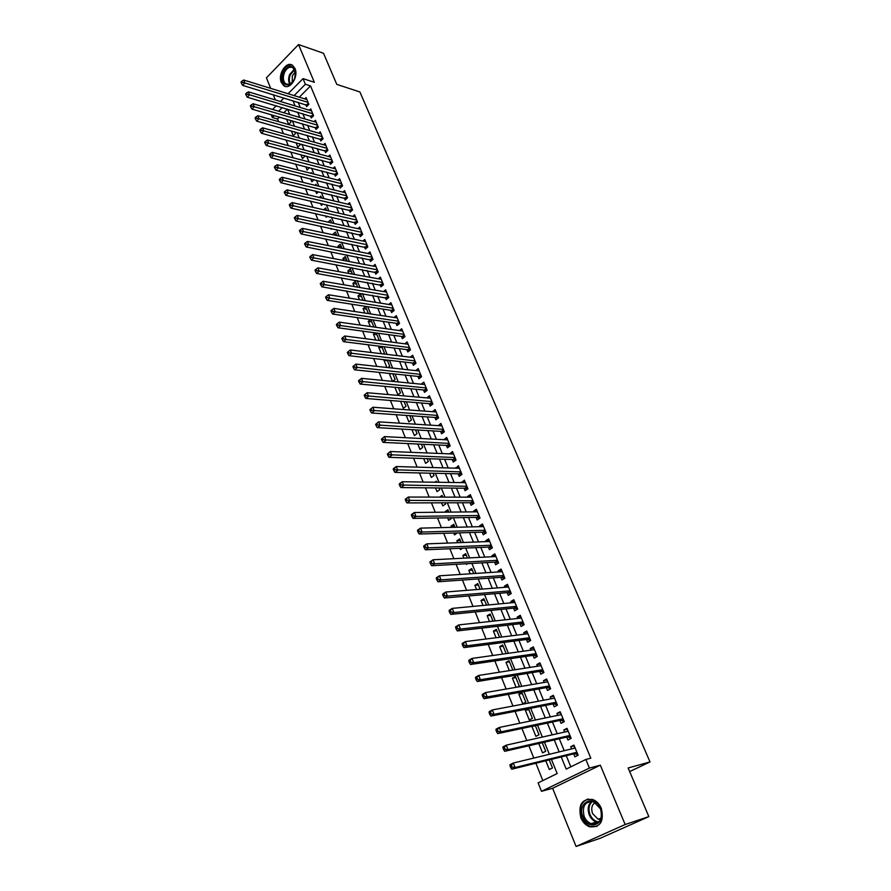 <?xml version="1.0" encoding="UTF-8"?>
<svg xmlns="http://www.w3.org/2000/svg" width="891" height="891" viewBox="0 0 891 891"><rect width="100%" height="100%" fill="white"/><g stroke="black" fill="none" stroke-linecap="round" stroke-linejoin="round"><path stroke-width="1.34" d="M281.333 82.484L283.761 85.67C289.809 90.503 298.875 76.749 294.988 68.496L292.627 65.388C286.512 60.51 277.502 74.265 281.333 82.484M580.854 817.793C582.803 822.304 585.721 825.3 589.63 826.792C600.345 827.628 604.243 821.491 601.325 808.36C599.398 803.96 596.547 801.009 592.771 799.517C581.957 798.536 577.992 804.629 580.854 817.793M279.484 117.077L277.558 119.015L272.368 117.512L271.232 114.683M629.67 771.573L650.007 761.939L359.908 91.973L336.787 84.378L323.533 53.282L298.541 44.55L266.442 77.851L270.664 88.354M273.225 94.702L275.341 99.959M650.007 761.939L628.133 767.975L648.86 816.624L600.334 838.231L576.065 846.45L625.159 824.52L600.311 765.169L589.408 768.064L541.494 791.331L538.131 782.899L557.165 773.544L551.429 759.388M600.311 765.169L552.62 788.268L576.065 846.45M552.62 788.268L541.494 791.331M277.558 119.015L278.627 121.688M281.166 128.014L283.416 133.617M285.944 139.943L288.239 145.656M290.767 151.96L293.106 157.785M295.623 164.078L298.006 170.025M300.523 176.295L302.951 182.354M305.468 188.614L307.941 194.795M310.447 201.032L312.975 207.336M315.47 213.562L318.042 219.977M320.526 226.191L323.155 232.729M325.638 238.922L328.311 245.582M330.784 251.763L333.512 258.546M335.974 264.705L338.747 271.632M341.22 277.769L344.037 284.819M346.499 290.934L349.372 298.117M351.822 304.221L354.752 311.538M357.191 317.619L360.176 325.07M362.615 331.129L365.655 338.714M368.072 344.761L371.179 352.491M373.585 358.505L376.748 366.379M379.143 372.371L382.362 380.39M384.756 386.36L388.03 394.524M390.414 400.471L393.755 408.791M396.127 414.705L399.524 423.18M401.886 429.072L405.338 437.693M407.699 443.562L411.219 452.338M413.558 458.186L417.144 467.129M419.472 472.943L423.125 482.042M425.441 487.822L429.161 497.089M431.467 502.847L435.254 512.28M437.548 518.005L441.401 527.606M443.685 533.308L447.605 543.076M449.877 548.745L453.864 558.69M456.125 564.326L460.179 574.461M462.429 580.052L466.561 590.365M468.789 595.934L472.998 606.426M475.215 611.95L479.503 622.631M481.708 628.133L486.063 639.003M488.246 644.46L492.69 655.52M494.861 660.944L499.372 672.204M501.533 677.583L506.133 689.044M508.271 694.379L512.949 706.04M515.076 711.341L519.832 723.214M521.937 728.47L526.781 740.555M528.875 745.767L533.809 758.063M535.881 763.231L542.842 780.583M648.86 816.624L625.159 824.52M305.78 104.626L306.593 106.608L308.865 104.358L306.059 97.576L304.744 98.89M310.458 115.975L311.282 117.968L313.565 115.719L310.747 108.891L309.4 110.228M315.18 127.413L316.004 129.418L318.31 127.179L315.459 120.296L314.077 121.655M319.936 138.929L320.771 140.956L323.088 138.729L320.214 131.79L318.8 133.171M324.725 150.546L325.571 152.595L327.899 150.367L325.015 143.373L323.556 144.776M329.559 162.251L330.405 164.312L332.755 162.095L329.837 155.045L328.345 156.471M334.426 174.057L335.283 176.128L337.644 173.923L334.704 166.817L333.167 168.265M339.337 185.952L340.195 188.034L342.578 185.84L339.616 178.679L338.034 180.149M344.282 197.936L345.151 200.041L347.546 197.858L344.561 190.641L342.935 192.133M349.261 210.02L350.141 212.147L352.558 209.964L349.55 202.691L347.88 204.206M354.295 222.204L355.175 224.343L357.614 222.171L354.573 214.842L352.847 216.379M359.363 234.478L360.254 236.638L362.704 234.478L359.641 227.082L357.87 228.653M364.464 246.863L365.366 249.035L367.838 246.885L364.753 239.434L362.927 241.027M369.62 259.337L370.522 261.531L373.006 259.392L369.899 251.875L368.016 253.512M374.81 271.922L375.724 274.138L378.23 272L375.089 264.427L373.151 266.086M380.045 284.608L380.958 286.835L383.486 284.719L380.323 277.079L378.319 278.772M385.324 297.394L386.249 299.643L388.788 297.538L385.603 289.831L383.531 291.569M390.637 310.291L391.572 312.563L394.134 310.469L390.926 302.695L388.777 304.466M396.005 323.299L396.952 325.583L399.524 323.5L396.295 315.67L394.067 317.474M401.418 336.408L402.364 338.714L404.971 336.642L401.696 328.746L399.402 330.583M406.875 349.628L407.833 351.956L410.45 349.896L407.154 341.932L404.781 343.815M412.377 362.96L413.335 365.31L415.974 363.261L412.656 355.231L410.194 357.157M417.924 376.403L418.893 378.775L421.554 376.737L418.202 368.64L415.651 370.611M423.515 389.968L424.495 392.352L427.179 390.336L423.804 382.161L421.142 384.188M429.161 403.645L430.153 406.051L432.848 404.035L429.44 395.804L426.778 397.887M434.853 417.434L435.855 419.861L438.572 417.868L435.131 409.559L432.48 411.698M440.588 431.344L441.602 433.794L444.342 431.812L440.878 423.425L438.238 425.642M446.38 445.377L447.393 447.85L450.155 445.879L446.658 437.425L444.03 439.697M452.216 459.533L453.252 462.028L456.036 460.068L452.505 451.537L449.888 453.875M458.108 473.812L459.143 476.317L461.95 474.38L458.397 465.781L455.791 468.187M464.055 488.212L465.102 490.741L467.931 488.825L464.334 480.138L461.738 482.61M470.047 502.736L471.105 505.297L473.956 503.382L470.325 494.628L467.497 496.554L467.753 497.178M476.095 517.393L477.164 519.976L480.026 518.083L476.373 509.251L473.522 511.156L473.812 511.857M482.198 532.183L483.267 534.789L486.163 532.907L482.476 523.997L479.592 525.879L479.926 526.681M488.357 547.096L489.437 549.725L492.355 547.865L488.636 538.877L485.729 540.748L486.096 541.628M494.561 562.154L495.652 564.805L498.592 562.956L494.839 553.89L491.921 555.739L492.322 556.708M500.831 577.346L501.934 580.008L504.896 578.181L501.11 569.037L498.158 570.864L498.604 571.933M507.157 592.66L508.26 595.355L511.256 593.551L507.436 584.318L504.462 586.133L504.941 587.292M513.528 608.13L514.653 610.847L517.671 609.054L513.817 599.732L510.81 601.536L511.334 602.795M519.976 623.733L521.101 626.473L524.142 624.702L520.255 615.302L517.226 617.084L517.782 618.432M526.47 639.482L527.617 642.244L530.68 640.495L526.748 631.006L523.696 632.766L524.298 634.214M533.03 655.375L534.177 658.171L537.273 656.433L533.308 646.855L530.234 648.603L530.869 650.14M539.645 671.413L540.804 674.231L543.922 672.516L539.924 662.848L536.827 664.575L537.507 666.223M546.328 687.596L547.497 690.447L550.638 688.754L546.606 678.987L543.477 680.702L544.201 682.45M553.066 703.935L554.247 706.808L557.421 705.137L553.344 695.281L550.192 696.974L550.961 698.834M559.871 720.429L561.063 723.325L564.259 721.677L560.149 711.731L556.964 713.401L557.777 715.362M566.743 737.069L567.946 739.998L571.164 738.372L567.01 728.337L563.814 729.974L564.671 732.057M545.782 760.78L549.302 769.512L552.465 767.953L549.212 759.934M538.788 743.495L542.574 752.85L545.704 751.269L542.24 742.704M535.391 725.786L531.938 726.521L535.903 736.356L539.01 734.741L535.324 725.63M528.82 709.581L525.367 710.261L529.299 719.995L532.384 718.369L528.474 708.735M522.315 693.521L518.852 694.145L522.75 703.801L525.813 702.153L521.892 692.485L518.852 694.145M515.867 677.606L512.403 678.185L516.089 687.317M509.485 661.846L506.01 662.358L509.351 670.633M503.148 646.209L499.673 646.677L502.68 654.117M496.877 630.728L493.402 631.14L496.064 637.744M490.663 615.369L487.177 615.737L489.515 621.539M484.492 600.155L481.006 600.478L483.033 605.468M478.389 585.075L474.892 585.342L476.596 589.564M472.33 570.129L468.833 570.351L470.225 573.793M466.327 555.316L462.83 555.483L463.921 558.178M466.171 563.758L466.427 564.393L467.541 563.68M460.38 540.625L456.883 540.759L457.662 542.697M459.934 548.31L460.447 549.58L462.574 548.199M454.488 526.069L450.98 526.147L451.47 527.361M453.753 533.007L454.51 534.901L457.25 532.907M448.641 511.634L445.333 512.169M447.627 517.849L448.63 520.344L451.414 518.484L451.136 517.794M441.557 502.825L442.805 505.91L445.556 504.039L445.066 502.814M435.532 487.923L437.024 491.609L439.764 489.716L439.051 487.956M429.573 473.166L431.3 477.431L434.006 475.527L433.082 473.244M423.659 458.542L425.62 463.365L428.304 461.449L427.179 458.665M417.801 444.041L419.984 449.432L422.657 447.494L421.32 444.208M411.998 429.662L414.393 435.599L417.044 433.661L415.518 429.874M406.24 415.418L408.858 421.9L411.486 419.939L409.76 415.674M400.538 401.295L403.367 408.301L405.984 406.329L404.057 401.585M394.88 387.307L397.921 394.824L400.516 392.842L398.4 387.63M392.831 373.864L389.3 373.496L392.486 381.381M387.496 360.71L383.976 360.309L386.872 367.482M382.217 347.668L378.686 347.223L381.303 353.694M376.971 334.726L373.452 334.248L375.79 340.039M371.77 321.896L368.25 321.384L370.311 326.496M366.624 309.166L363.094 308.62L364.887 313.064M361.501 296.536L357.982 295.957L359.507 299.755M356.433 284.017L352.903 283.405L354.173 286.546M351.399 271.588L347.869 270.942L348.882 273.459M346.41 259.27L342.879 258.59L343.636 260.473M341.453 247.041L337.923 246.328L338.446 247.609M336.542 234.912L333.011 234.166L333.279 234.845M335.773 240.993L336.341 241.105M331.664 222.873L328.166 222.182M330.661 228.352L331.062 229.332L331.864 228.608M325.594 215.811L326.195 217.304L327.398 216.212M320.571 203.382L321.384 205.376L322.943 203.928M315.592 191.042L316.595 193.536L318.51 191.754M310.647 178.813L311.85 181.786L314.1 179.67M305.747 166.684L307.139 170.136L309.266 167.586M300.88 154.644L302.472 158.576L304.733 156.393L304.41 155.58M296.057 142.705L297.828 147.093L300.078 144.91L299.576 143.674M291.279 130.866L293.228 135.71L295.467 133.516L294.798 131.857M287.414 109.125L283.795 112.756M528.085 708.813L525.367 710.261M517.482 687.072L519.297 686.07L515.421 676.503L512.403 678.185M512.826 670.088L509.006 660.654L506.01 662.358M506.155 653.626L502.647 644.961L499.673 646.677M499.55 637.31L496.343 629.402L493.402 631.14M493.001 621.15L490.095 613.988L487.177 615.737M486.519 605.145L483.902 598.707L481.006 600.478M480.093 589.285L477.776 583.56L474.892 585.342M473.722 573.57L471.695 568.547L468.833 570.351M467.419 558L465.659 553.667L462.83 555.483M461.17 542.563L459.689 538.921L456.883 540.759M454.978 527.283L453.764 524.298L450.98 526.147M448.841 512.136L447.895 509.797L445.132 511.668M442.76 497.122L442.07 495.429L439.631 497.111M436.735 482.243L436.3 481.185L434.83 482.209M430.754 467.497L429.997 467.474M392.608 381.393L395.092 379.466L392.797 373.797M387.941 367.593L389.723 366.201L387.24 360.075M384.645 359.775L383.976 360.309M383.264 353.939L384.389 353.036L381.727 346.476M379.911 346.243L378.686 347.223M378.597 340.407L379.109 339.994L376.269 332.989M375.189 332.833L373.452 334.248M373.841 326.986L370.856 319.613M370.467 319.557L368.25 321.384M368.417 313.599L365.566 306.56L363.094 308.62M363.038 300.323L360.432 293.885L357.982 295.957M357.703 287.147L355.342 281.322L352.903 283.405M352.413 274.094L350.286 268.848L347.869 270.942M347.167 261.152L345.285 256.485L342.879 258.59M341.966 248.311L340.306 244.223L337.923 246.328M336.809 235.58L335.384 232.05L333.011 234.166M331.697 222.95L330.494 219.977L328.133 222.104M326.618 210.432L325.638 207.993L323.7 209.764M321.595 198.014L320.827 196.109L319.346 197.479M316.606 185.696L316.049 184.314L315.002 185.295M311.65 173.478L311.304 172.62L310.669 173.222M286.523 119.116L288.662 124.406L290.889 122.201L290.043 120.129M561.23 756.96L566.197 769.111L585.832 759.466L590.822 758.185L310.536 85.915L299.287 97.208M298.151 102.298L300.267 107.477M302.829 113.703L304.989 118.982M307.54 125.197L309.756 130.576M312.296 136.78L314.545 142.27M317.085 148.463L319.39 154.054M321.918 160.224L324.257 165.926M326.785 172.086L329.169 177.899M331.697 184.047L334.125 189.972M336.642 196.098L339.115 202.146M341.621 208.249L344.149 214.408M346.655 220.5L349.227 226.771M351.711 232.852L354.34 239.245M356.823 245.292L359.496 251.808M361.98 257.844L364.697 264.482M367.17 270.496L369.943 277.257M372.405 283.26L375.234 290.143M377.684 296.124L380.557 303.14M383.007 309.099L385.937 316.238M388.376 322.174L391.361 329.458M393.789 335.372L396.829 342.779M399.246 348.671L402.342 356.211M404.748 362.08L407.9 369.765M410.294 375.612L413.513 383.442M415.897 389.256L419.16 397.219M421.543 403.022L424.873 411.13M427.235 416.899L430.631 425.152M432.981 430.899L436.434 439.308M438.784 445.021L442.292 453.575M444.62 459.266L448.195 467.975M450.523 473.633L454.154 482.499M456.47 488.134L460.168 497.156M462.474 502.758L466.238 511.946M468.521 517.515L472.364 526.859M474.636 532.406L478.534 541.917M480.795 547.419L484.771 557.098M487.021 562.577L491.064 572.434M493.291 577.869L497.401 587.893M499.628 593.306L503.805 603.508M506.01 608.876L510.276 619.256M512.459 624.591L516.791 635.149M518.974 640.451L523.385 651.198M525.545 656.467L530.022 667.392M532.172 672.616L536.738 683.742M538.866 688.921L543.51 700.248M545.615 705.382L550.337 716.899M552.431 722L557.243 733.716M559.314 738.773L564.203 750.701M566.264 755.713L570.83 766.839M573.67 753.875L574.895 756.838L578.136 755.223L573.949 745.088L570.719 746.714L571.621 748.897M288.094 93.744L303.029 78.62L314.345 82.295L298.541 44.55M303.029 78.62L305.368 84.255L294.108 95.604M310.536 85.915L305.368 84.255M585.832 759.466L589.408 768.064M272.579 109.459L276.199 105.795M280.442 101.496L283.928 97.965M282.224 107.577L278.605 111.23M274.294 115.574L272.368 117.512M549.357 754.298L544.446 742.192M542.363 737.057L537.54 725.163M535.435 719.984L530.691 708.3M528.575 703.077L523.919 691.594M521.781 686.326L517.203 675.044M515.054 669.742L510.554 658.649M508.382 653.315L503.961 642.411M501.778 637.032L497.434 626.317M495.229 620.904L490.963 610.38M488.747 604.933L484.559 594.587M482.332 589.107L478.211 578.938M475.961 573.414L471.918 563.435M469.657 557.877L465.681 548.065M463.409 542.485L459.5 532.84M457.228 527.227L453.385 517.76M451.091 512.102L447.315 502.802M445.01 497.122L441.301 487.978M438.985 482.276L435.343 473.299M433.015 467.563L429.429 458.742M427.09 452.973L423.581 444.308M421.231 438.517L417.779 430.008M415.418 424.183L412.021 415.83M409.648 409.983L406.318 401.774M403.935 395.905L400.66 387.841M398.277 381.949L395.058 374.031M392.664 368.106L389.501 360.332M387.095 354.395L383.999 346.755M381.571 340.796L378.53 333.29M376.102 327.309L373.117 319.947M370.678 313.944L367.749 306.716M365.299 300.679L362.425 293.585M359.964 287.537L357.135 280.576M354.674 274.506L351.9 267.668M349.428 261.575L346.71 254.871M344.227 248.767L341.565 242.174M339.07 236.048L336.453 229.588M333.958 223.441L331.385 217.103M328.89 210.944L326.362 204.718M323.856 198.537L321.373 192.434M318.867 186.241L316.439 180.249M313.91 174.046L311.527 168.165M309.01 161.939L306.671 156.181M304.132 149.944L301.837 144.286M299.298 138.038L297.059 132.492M294.509 126.221L292.304 120.786M289.753 114.505L287.593 109.181M292.972 100.716L295.088 105.918M297.65 112.166L299.81 117.456M302.361 123.704L304.566 129.095M307.117 135.321L309.366 140.834M311.906 147.037L314.2 152.651M316.728 158.854L319.067 164.579M321.595 170.76L323.979 176.596M326.507 182.755L328.935 188.703M331.452 194.851L333.925 200.921M336.43 207.046L338.959 213.227M341.453 219.342L344.037 225.646M346.521 231.738L349.149 238.153M351.633 244.234L354.306 250.772M356.779 256.831L359.507 263.491M361.98 269.539L364.753 276.321M367.215 282.347L370.043 289.263M372.494 295.266L375.367 302.305M377.817 308.286L380.747 315.459M383.186 321.417L386.171 328.723M388.599 334.66L391.639 342.099M394.056 348.025L397.152 355.598M399.569 361.49L402.721 369.208M405.115 375.078L408.334 382.93M410.718 388.777L413.992 396.773M416.364 402.598L419.694 410.74M422.067 416.531L425.452 424.829M427.814 430.598L431.266 439.04M433.616 444.776L437.125 453.374M439.463 459.088L443.039 467.831M445.366 473.522L448.997 482.421M451.314 488.079L455.023 497.145M457.317 502.78L461.093 512.002M463.376 517.593L467.218 526.982M469.49 532.551L473.399 542.107M475.66 547.642L479.636 557.365M481.886 562.867L485.929 572.768M488.168 578.237L492.278 588.305M494.505 593.74L498.693 603.987M500.898 609.388L505.164 619.813M507.358 625.181L511.69 635.795M513.873 641.119L518.284 651.911M520.444 657.202L524.944 668.194M527.082 673.44L531.66 684.622M533.787 689.834L538.431 701.206M540.547 706.374L545.281 717.946M547.375 723.08L552.186 734.852M554.269 739.931L559.169 751.915M574.272 745.867L570.719 746.714M567.367 729.183L563.814 729.974M560.539 712.666L556.964 713.401M553.768 696.305L550.192 696.974M547.052 680.089L543.477 680.702M540.403 664.018L536.827 664.575M533.82 648.102L530.234 648.603M527.294 632.32L523.696 632.766M520.823 616.695L517.226 617.084M514.419 601.202L510.81 601.536M508.07 585.855L504.462 586.133M501.778 570.641L498.158 570.864M495.541 555.561L491.921 555.739M489.348 540.614L485.729 540.748M483.223 525.801L479.592 525.879M477.153 511.111L473.522 511.156M471.127 496.554L467.497 496.554M465.158 482.131L461.516 482.076M459.244 467.831L455.602 467.73M453.374 453.653L449.732 453.508M447.56 439.586L443.918 439.397M441.791 425.653L438.149 425.419M436.078 411.831L432.425 411.564M430.409 398.132L426.756 397.82M510.042 765.915L510.743 767.719L512.08 767.04L511.367 765.235L510.042 765.915L509.975 764.723L513.294 763.03L575.174 748.039M511.367 765.235L513.294 763.03L515.076 767.53L511.746 769.211L574.472 753.675L577.936 754.733M576.911 752.26L515.076 767.53L512.08 767.04M573.726 748.384L574.762 747.07M510.743 767.719L511.746 769.211M600.723 808.75C607.339 823.607 588.606 832.027 583.015 816.913C576.51 802.323 594.898 793.625 600.723 808.75M584.162 816.468C585.71 820.065 588.049 822.46 591.167 823.652C599.754 824.331 602.884 819.419 600.545 808.905L593.673 801.822C585.031 801.054 581.856 805.932 584.162 816.468M600.601 819.531L598.073 819.185L592.582 813.583C590.933 808.627 591.769 804.929 595.088 802.479M588.138 798.96C581.021 801.855 578.883 808.037 581.712 817.515C583.65 821.992 586.545 824.966 590.421 826.447L596.97 826.391M294.553 79.165L289.876 84.745C283.461 85.725 281.3 81.616 283.394 72.438C288.394 64.52 292.426 64.352 295.489 71.948L294.553 79.165M295.612 73.43L293.05 67.839C289.653 66.201 286.746 67.872 284.318 72.85C282.647 77.862 283.193 81.604 285.944 84.077L290.321 84.244L293.217 81.671M292.226 82.841L292.337 75.746L295.411 71.859M292.103 65.065C288.227 64.297 285.053 66.591 282.581 71.937C280.509 78.163 281.188 82.807 284.608 85.87L285.9 86.505M503.003 748.028L503.705 749.81L505.019 749.119L504.317 747.337L503.003 748.028L502.958 746.87L506.244 745.166L568.224 731.255M504.317 747.337L506.244 745.166L508.004 749.609L504.707 751.313L567.534 736.89L571.008 737.982M569.95 735.431L508.004 749.609L505.019 749.119M566.921 731.544L567.857 730.375M503.705 749.81L504.707 751.313M496.031 730.308L496.721 732.079L498.036 731.377L497.334 729.618L496.031 730.308L496.009 729.206L499.261 727.468L561.341 714.627M497.334 729.618L499.261 727.468L500.998 731.879L497.735 733.605L560.673 720.251L564.137 721.376M563.056 718.77L500.998 731.879L498.036 731.377M560.172 714.872L561.018 713.847M496.721 732.079L497.735 733.605M489.137 712.778L489.816 714.526L491.108 713.814L490.429 712.076L489.137 712.778L489.114 711.72L492.344 709.949L554.525 698.154M490.429 712.076L492.344 709.949L494.071 714.315L490.83 716.074L553.868 703.779L557.332 704.926M556.229 702.253L494.071 714.315L491.108 713.814M553.489 698.355L554.247 697.475M489.816 714.526L490.83 716.074M482.298 695.414L482.978 697.141L484.259 696.428L483.579 694.702L482.298 695.414L482.298 694.39L485.506 692.608L547.776 681.827M483.579 694.702L485.506 692.608L487.21 696.929L484.002 698.711L547.13 687.451L550.593 688.632M549.457 685.903L487.21 696.929L484.259 696.428M546.874 681.994L547.531 681.247M482.978 697.141L484.002 698.711M475.538 678.218L476.206 679.933L477.476 679.209L476.808 677.494L475.538 678.218L475.549 677.238L478.723 675.434L541.082 665.666M476.808 677.494L478.723 675.434L480.416 679.71L477.231 681.515L540.447 671.279L543.911 672.493M542.753 669.687L480.416 679.71L477.476 679.209M540.314 665.777L540.882 665.165M476.206 679.933L477.231 681.515M468.833 661.189L469.501 662.882L470.76 662.158L470.092 660.454L468.833 661.189L468.866 660.253L472.007 658.427L534.455 649.639M470.092 660.454L472.007 658.427L473.689 662.67L470.526 664.486L533.832 655.253L537.217 656.467M536.115 653.638L473.689 662.67L470.76 662.158M469.501 662.882L470.526 664.486M462.195 644.327L462.863 646.008L464.111 645.262L463.443 643.592L462.195 644.327L462.251 643.436L465.369 641.587L527.895 633.768M463.443 643.592L465.369 641.587L467.018 645.786L463.899 647.623L527.283 639.37L530.546 640.562M529.532 637.722L467.018 645.786L464.111 645.262M462.863 646.008L463.899 647.623M455.624 627.632L456.281 629.291L457.517 628.545L456.871 626.874L455.624 627.632L455.691 626.774L458.776 624.903L521.38 618.042M456.871 626.874L458.776 624.903L460.424 629.057L457.317 630.928L520.778 623.633L523.953 624.814M523.006 621.951L460.424 629.057L457.517 628.545M456.281 629.291L457.317 630.928M449.12 611.092L449.766 612.73L451.002 611.983L450.345 610.335L449.12 611.092L449.198 610.279L452.26 608.386L514.931 602.45M450.345 610.335L452.26 608.386L453.887 612.507L450.813 614.389L514.341 608.052L517.415 609.21M516.546 606.337L453.887 612.507L451.002 611.983M449.766 612.73L450.813 614.389M442.671 594.709L443.317 596.335L444.531 595.578L443.896 593.941L442.671 594.709L442.76 593.941L445.801 592.025L508.549 587.002M443.896 593.941L445.801 592.025L447.416 596.101L444.364 598.006L507.97 592.593L510.944 593.74M510.142 590.856L447.416 596.101L444.531 595.578M443.317 596.335L444.364 598.006M436.289 578.482L436.924 580.097L438.138 579.328L437.492 577.713L436.289 578.482L436.39 577.747L439.408 575.82L502.212 571.699M437.492 577.713L439.408 575.82L441 579.852L437.982 581.778L501.644 577.279L504.529 578.415M503.794 575.508L441 579.852L438.138 579.328M436.924 580.097L437.982 581.778M429.963 562.41L430.598 564.014L431.79 563.235L431.166 561.631L429.963 562.41L430.086 561.72L433.071 559.771L495.942 556.53M431.166 561.631L433.071 559.771L434.652 563.769L431.656 565.707L495.374 562.11L498.169 563.223M497.501 560.305L434.652 563.769L431.79 563.235M430.598 564.014L431.656 565.707M423.704 546.495L424.328 548.076L425.519 547.286L424.884 545.704L423.704 546.495L423.826 545.838L426.789 543.866L489.716 541.494M424.884 545.704L426.789 543.866L428.359 547.831L425.386 549.792L489.17 547.063L491.877 548.165M491.264 545.236L428.359 547.831L425.519 547.286M424.328 548.076L425.386 549.792M417.5 530.713L418.113 532.295L419.293 531.493L418.67 529.922L417.5 530.713L417.634 530.1L420.574 528.118L483.557 526.592M418.67 529.922L420.574 528.118L422.122 532.038L419.182 534.021L483.011 532.161L485.64 533.241M485.083 530.301L422.122 532.038L419.293 531.493M418.113 532.295L419.182 534.021M411.352 515.098L411.965 516.646L413.134 515.844L412.522 514.296L411.497 514.508L414.415 512.503L477.442 511.824M412.522 514.296L414.415 512.503L415.952 516.39L413.034 518.395L476.908 517.381L479.469 518.451M478.968 515.499L415.952 516.39L413.134 515.844M411.965 516.646L413.034 518.395M405.26 499.617L405.862 501.154L407.02 500.352L406.419 498.804L405.427 499.071L408.312 497.044L471.384 497.178M406.419 498.804L408.312 497.044L409.838 500.898L406.942 502.914L470.871 502.736L473.344 503.794M472.898 500.831L407.02 500.352M405.862 501.154L406.942 502.914M399.224 484.281L399.825 485.807L400.972 484.994L400.371 483.468L399.402 483.768L402.264 481.73L465.38 482.666M400.371 483.468L402.264 481.73L403.779 485.539L400.905 487.577L464.868 488.223L467.285 489.259M466.873 486.286L400.972 484.994M399.825 485.807L400.905 487.577M393.243 469.089L393.844 470.604L394.98 469.78L394.39 468.265L393.432 468.61L396.283 466.55L459.433 468.287M394.39 468.265L396.283 466.55L397.765 470.337L394.925 472.386L458.932 473.834L461.271 474.847M460.914 471.874L394.98 469.78M393.844 470.604L394.925 472.386M387.318 454.031L387.908 455.535L389.044 454.7L388.454 453.207L387.318 454.031L390.347 451.514L453.53 454.02M388.454 453.207L390.347 451.514L391.817 455.256L388.999 457.328L453.04 459.567L455.312 460.569M455 457.573L389.044 454.7M387.908 455.535L388.999 457.328M381.448 439.118L382.039 440.6L383.163 439.764L382.573 438.283L381.448 439.118L384.466 436.612L447.683 439.887M382.573 438.283L384.466 436.612L385.926 440.321L383.119 442.404L447.204 445.422L449.409 446.413M449.142 443.406L383.163 439.764M382.039 440.6L383.119 442.404M375.634 424.328L376.214 425.809L377.327 424.962L376.748 423.492L375.634 424.328L378.63 421.844L441.88 425.876M376.748 423.492L378.63 421.844L380.089 425.53L377.305 427.624L441.413 431.4L443.562 432.38M443.328 429.362L377.327 424.962M376.214 425.809L377.305 427.624M369.876 409.682L370.444 411.141L371.547 410.294L370.979 408.835L369.876 409.682L372.861 407.22L436.133 411.976M370.979 408.835L372.861 407.22L374.298 410.862L371.536 412.978L435.677 417.489L437.771 418.458M437.57 415.44L371.547 410.294M370.444 411.141L371.536 412.978M364.163 395.17L364.731 396.606L365.822 395.76L365.254 394.312L364.163 395.17L367.137 392.719L430.431 398.199M365.254 394.312L367.137 392.719L368.562 396.328L365.822 398.455L429.985 403.712L432.024 404.659M431.857 401.629L365.822 395.76M364.731 396.606L365.822 398.455M358.505 380.78L359.062 382.217L360.153 381.348L359.585 379.922L358.505 380.78L361.468 378.341L424.784 384.544M359.585 379.922L361.468 378.341L362.871 381.927L360.164 384.066L424.339 390.046L426.321 390.982M426.188 387.941L360.153 381.348M359.062 382.217L360.164 384.066M352.892 366.524L353.449 367.938L354.529 367.081L353.961 365.655L352.892 366.524L355.843 364.107L419.182 370.99M353.961 365.655L355.843 364.107L357.246 367.649L354.551 369.81L418.748 376.492L420.675 377.416M420.574 374.376L354.529 367.081M353.449 367.938L354.551 369.81M347.334 352.39L347.88 353.794L348.949 352.925L348.392 351.522L347.334 352.39L350.274 349.985L413.624 357.569M348.392 351.522L350.274 349.985L351.655 353.504L348.982 355.676L413.201 363.06L415.072 363.962M415.006 360.911L348.949 352.925M347.88 353.794L348.982 355.676M409.492 347.568L346.12 339.482L344.75 335.996L408.111 344.249M409.526 350.62L407.699 349.729L343.469 341.665L346.12 339.482L343.425 338.903L342.879 337.5L341.821 338.38L342.367 339.772L343.425 338.903M342.367 339.772L343.469 341.665M344.75 335.996L342.879 337.5M404.013 334.337L340.64 325.583L339.271 322.13L402.654 331.04M404.024 337.399L402.242 336.52L338.012 327.777L340.64 325.583L337.945 325.003L337.411 323.611L336.353 324.502L336.898 325.883L337.945 325.003M336.898 325.883L338.012 327.777M339.271 322.13L337.411 323.611M398.578 321.205L335.194 311.805L333.847 308.375L397.23 317.942M398.567 324.279L396.829 323.411L332.588 314.011L335.194 311.805L332.521 311.215L331.987 309.845L330.94 310.736L331.474 312.106L332.521 311.215M331.474 312.106L332.588 314.011M333.847 308.375L331.987 309.845M393.198 308.197L329.804 298.151L328.467 294.754L391.862 304.956M393.154 311.271L391.461 310.424L327.22 300.367L329.804 298.151L327.142 297.561L326.607 296.202L325.571 297.093L326.106 298.452L327.142 297.561M326.106 298.452L327.22 300.367M328.467 294.754L326.607 296.202M387.863 295.289L324.469 284.608L323.132 281.244L386.527 292.081M387.785 298.362L321.896 286.846L324.469 284.608L321.807 284.017L321.272 282.67L320.248 283.572L320.782 284.92L321.807 284.017M320.782 284.92L321.896 286.846M323.132 281.244L321.272 282.67M382.562 282.492L319.167 271.187L317.853 267.857L381.248 279.306M382.473 285.577L316.617 273.437L319.167 271.187L316.517 270.597L315.993 269.26L314.98 270.162L315.503 271.499L316.517 270.597M315.503 271.499L316.617 273.437M317.853 267.857L315.993 269.26M377.305 269.795L313.922 257.889L312.607 254.581L376.002 266.632M377.194 272.88L311.382 260.139L313.922 257.889L311.282 257.287L310.759 255.962L309.745 256.875L310.268 258.201L311.282 257.287M310.268 258.201L311.382 260.139M312.607 254.581L310.759 255.962M372.104 257.198L308.709 244.691L307.417 241.416L370.801 254.069M371.97 260.295L306.203 246.963L308.709 244.691L306.081 244.101L305.568 242.786L304.566 243.689L305.078 245.003L306.081 244.101M305.078 245.003L306.203 246.963M307.417 241.416L305.568 242.786M366.936 244.713L303.553 231.615L302.261 228.363L365.644 241.606M366.78 247.809L301.058 233.899L303.553 231.615L300.924 231.014L300.412 229.711L299.421 230.624L299.933 231.927L300.924 231.014M299.933 231.927L301.058 233.899M302.261 228.363L300.412 229.711M361.813 232.317L298.429 218.651L297.16 215.422L360.532 229.243M361.635 235.424L295.957 220.935L298.429 218.651L295.823 218.05L295.311 216.758L294.32 217.671L294.832 218.963L295.823 218.05M294.832 218.963L295.957 220.935M297.16 215.422L295.311 216.758M356.723 220.032L293.351 205.788L292.092 202.591L355.453 216.97M356.534 223.14L290.9 208.093L293.351 205.788L290.756 205.186L290.254 203.905L289.274 204.83L289.775 206.111L290.756 205.186M289.775 206.111L290.9 208.093M292.092 202.591L290.254 203.905M351.678 207.837L288.328 193.046L287.069 189.872L350.43 204.807M351.466 210.944L285.888 195.352L288.328 193.046L285.733 192.434L285.231 191.164L284.262 192.1L284.752 193.369L285.733 192.434M284.752 193.369L285.888 195.352M287.069 189.872L285.231 191.164M346.677 195.742L283.338 180.394L282.091 177.253L345.43 192.734M346.443 198.86L280.91 182.722L283.338 180.394L280.754 179.793L280.253 178.534L279.284 179.47L279.785 180.728L280.754 179.793M279.785 180.728L280.91 182.722M282.091 177.253L280.253 178.534M341.71 183.746L278.382 167.864L277.157 164.746L340.485 180.762M341.465 186.865L275.987 170.192L278.382 167.864L275.809 167.252L275.319 166.004L274.361 166.94L274.851 168.187L275.809 167.252M274.851 168.187L275.987 170.192M277.157 164.746L275.319 166.004M336.787 171.852L273.481 155.435L272.256 152.339L335.562 168.889M336.531 174.97L271.098 157.774L273.481 155.435L270.92 154.822L270.43 153.586L269.472 154.522L269.962 155.758L270.92 154.822M269.962 155.758L271.098 157.774M272.256 152.339L270.43 153.586M331.909 160.035L268.614 143.106L267.4 140.032L330.695 157.106M331.63 163.164L266.242 145.456L268.614 143.106L266.053 142.493L265.574 141.268L264.627 142.204L265.117 143.44L266.053 142.493M265.117 143.44L266.242 145.456M267.4 140.032L265.574 141.268M327.064 148.329L263.792 130.877L262.589 127.836L325.85 145.411M326.763 151.448L261.442 133.238L263.792 130.877L261.241 130.264L260.762 129.05L259.827 129.997L260.306 131.211L261.241 130.264M260.306 131.211L261.442 133.238M262.589 127.836L260.762 129.05M322.252 136.702L259.003 118.748L257.811 115.73L321.05 133.806M321.941 139.831L256.664 121.12L259.003 118.748L256.463 118.135L255.984 116.933L255.06 117.879L255.528 119.082L256.463 118.135M255.528 119.082L256.664 121.12M257.811 115.73L255.984 116.933M317.474 125.174L254.258 106.72L253.077 103.735L316.294 122.301M317.163 128.304L251.941 109.103L254.258 106.72L251.73 106.107L251.251 104.915L250.326 105.862L250.794 107.065L251.73 106.107M250.794 107.065L251.941 109.103M253.077 103.735L251.251 104.915M312.741 113.725L249.547 94.791L248.377 91.829L311.572 110.885M312.418 116.866L247.241 97.186L249.547 94.791L247.03 94.179L246.562 92.987L245.638 93.945L246.105 95.137L247.03 94.179M246.105 95.137L247.241 97.186M248.377 91.829L246.562 92.987M308.052 102.376L244.88 82.963L243.711 80.023L306.883 99.547M307.707 105.506L242.597 85.358L244.88 82.963L242.363 82.34L241.895 81.17L240.993 82.128L241.45 83.308L242.363 82.34M241.45 83.308L242.597 85.358M243.711 80.023L241.895 81.17M577.067 752.628L574.895 753.708M576.978 752.427L574.472 753.675M598.384 822.449L596.268 822.014C593.161 820.823 590.833 818.45 589.274 814.864C587.303 809.184 588.071 804.684 591.579 801.354M592.348 801.455C588.884 804.662 588.105 809.039 590.031 814.597C592.047 819.029 595.021 821.48 598.952 821.925M289.943 84.411C288.328 81.682 288.216 78.397 289.608 74.566L294.353 69.208M294.665 69.732L290.277 74.822C288.962 78.408 289.04 81.515 290.477 84.166M570.117 735.832L567.957 736.924M570.028 735.621L567.534 736.89M563.235 719.182L561.096 720.296M563.145 718.97L560.673 720.251M556.407 702.698L554.291 703.823M556.318 702.476L553.868 703.779M549.658 686.371L547.553 687.507M549.558 686.137L547.13 687.451M542.953 670.188L540.87 671.335M542.864 669.943L540.447 671.279M536.326 654.15L534.255 655.308M536.226 653.905L533.832 655.253M529.755 638.257L527.706 639.437M529.644 638.012L527.283 639.37M523.24 622.519L521.202 623.711M523.128 622.263L520.778 623.633M516.78 606.916L514.764 608.119M516.68 606.66L514.341 608.052M510.387 591.457L508.393 592.671M510.276 591.19L507.97 592.593M504.05 576.143L502.067 577.368M503.938 575.864L501.644 577.279M497.768 560.962L495.797 562.199M497.657 560.673L495.374 562.11M491.542 545.916L489.593 547.163M491.431 545.626L489.17 547.063M485.372 531.003L483.434 532.25M485.25 530.702L483.011 532.161M479.258 516.212L477.342 517.482M479.135 515.911L476.908 517.381M473.199 501.566L471.294 502.847M473.076 501.254L470.871 502.736M467.185 487.043L465.291 488.324M467.062 486.731L464.868 488.223M461.237 472.642L459.355 473.945M461.104 472.33L458.932 473.834M455.323 458.364L453.463 459.678M455.19 458.052L453.04 459.567M449.476 444.219L447.627 445.533M449.342 443.896L447.204 445.422M443.673 430.197L441.836 431.522M443.529 429.863L441.413 431.4M437.915 416.286L436.1 417.623M437.782 415.952L435.677 417.489M432.213 402.498L430.409 403.846M432.068 402.153L429.985 403.712M426.555 388.821L424.762 390.18M426.41 388.476L424.339 390.046M420.953 375.267L419.171 376.637M420.797 374.911L418.748 376.492M415.384 361.824L413.624 363.194M415.239 361.468L413.201 363.06M409.871 348.492L408.123 349.873M409.726 348.136L407.699 349.729M404.403 335.283L402.665 336.664M404.258 334.916L402.242 336.52M398.979 322.174L397.252 323.567M398.823 321.796L396.829 323.411M393.599 309.177L391.884 310.58M393.443 308.798L391.461 310.424M388.264 296.28L386.571 297.694M388.108 295.901L386.148 297.538M382.974 283.494L381.292 284.908M382.818 283.115L380.869 284.752M377.728 270.808L376.058 272.234M377.572 270.43L375.634 272.078M372.527 258.234L370.868 259.671M372.371 257.844L370.444 259.504M367.37 245.76L365.711 247.197M367.203 245.359L365.288 247.03M362.247 233.386L360.61 234.823M362.08 232.985L360.187 234.656M357.168 221.102L355.542 222.561M357.001 220.701L355.119 222.382M352.134 208.928L350.508 210.387M351.967 208.527L350.096 210.209M347.134 196.844L345.53 198.314M346.967 196.443L345.107 198.136M342.177 184.86L340.585 186.33M341.999 184.448L340.162 186.152M337.255 172.977L335.673 174.447M337.088 172.553L335.25 174.268M332.376 161.182L330.806 162.663M332.198 160.759L330.383 162.474M327.532 149.476L325.972 150.969M327.365 149.053L325.549 150.779M322.731 137.86L321.183 139.364M322.553 137.437L320.76 139.163M317.964 126.344L316.428 127.847M317.786 125.909L316.004 127.647M313.231 114.917L311.705 116.42M313.053 114.482L311.282 116.22M308.542 103.568L307.027 105.082M308.364 103.133L306.604 104.882M598.073 819.185L601.124 818.216M598.462 822.382L596.268 822.014L591.167 823.652M288.161 84.779L285.944 84.077"/></g></svg>
